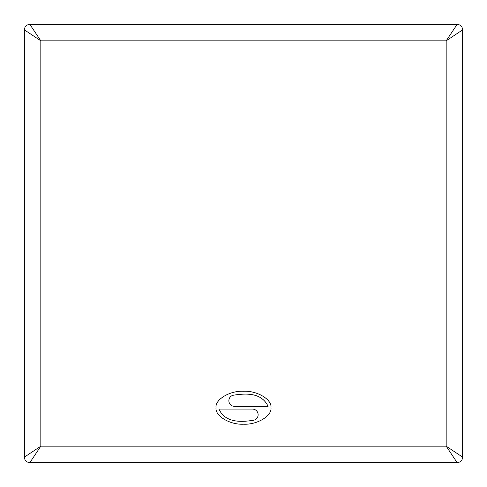<?xml version="1.0" encoding="UTF-8"?>
<svg xmlns="http://www.w3.org/2000/svg" width="487" height="487" viewBox="0 0 487 487"><rect width="100%" height="100%" fill="white"/><g stroke="black" fill="none" stroke-linecap="round" stroke-linejoin="round"><path stroke-width="0.73" d="M24.35 457.159L40.829 446.171L29.841 462.65L457.159 462.65L446.171 446.171L462.65 457.159L462.65 29.841L446.171 40.829L457.159 24.35L29.841 24.35L40.829 40.829L24.35 29.841L24.35 457.159C24.673 460.495 26.505 462.321 29.841 462.65L457.159 462.65C460.495 462.327 462.321 460.495 462.65 457.159L462.65 29.841C462.327 26.505 460.495 24.679 457.159 24.35L29.841 24.35C26.505 24.673 24.679 26.505 24.35 29.841L24.35 457.159M270.961 407.722C272.178 399.571 257.093 390.519 243.5 391.25C229.907 390.519 214.822 399.571 216.039 407.722C214.822 415.88 229.907 424.932 243.5 424.201C257.093 424.932 272.178 415.88 270.961 407.722M268.094 406.353L234.49 406.353A5.631 5.631 0 0 1 233.078 395.274C248.778 392.674 262.14 393.727 268.094 406.353M218.907 409.098L252.51 409.098A5.631 5.631 0 0 1 253.922 420.178C238.222 422.777 224.86 421.718 218.907 409.098M446.171 446.171L40.829 446.171L40.829 40.829L446.171 40.829L446.171 446.171"/></g></svg>
